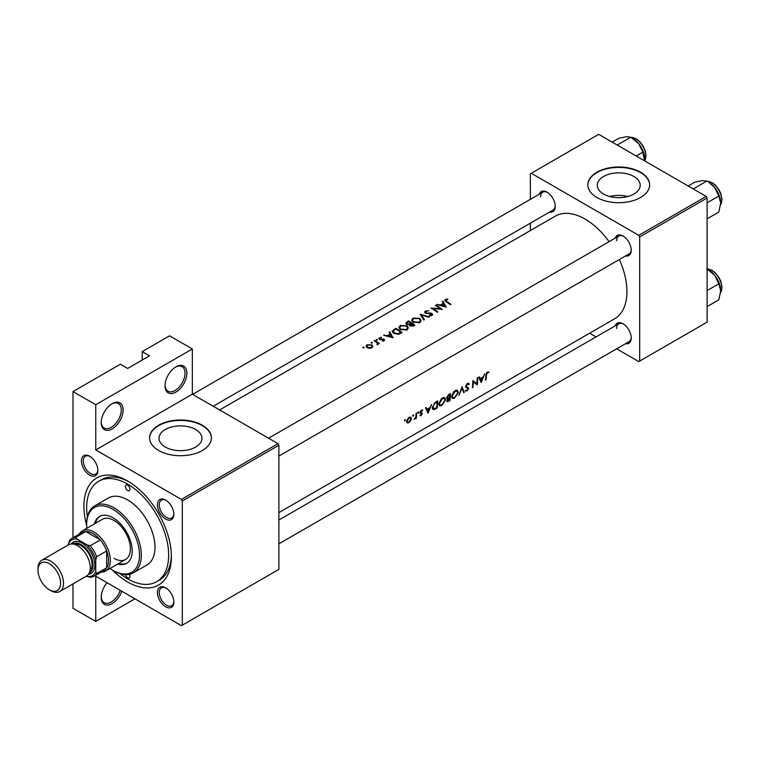 <?xml version="1.0" encoding="UTF-8"?>
<svg xmlns="http://www.w3.org/2000/svg" width="760" height="760" viewBox="0 0 760 760"><rect width="100%" height="100%" fill="white"/><g stroke="black" fill="none" stroke-linecap="round" stroke-linejoin="round"><path stroke-width="1.14" d="M165.005 385.785A15.466 8.93 -60 0 1 175.94 366.852A15.466 8.93 -60 0 1 186.875 373.16A15.466 8.93 -60 0 1 175.94 392.094A15.466 8.93 -60 0 1 165.005 385.785M165.015 385.244A14.174 8.179 120 0 0 167.941 391.219A14.174 8.179 120 0 0 178.866 387.419A14.174 8.179 120 0 0 185.05 373.16A14.174 8.179 120 0 0 182.115 366.671A14.174 8.179 120 0 0 175.475 367.127M101.232 422.608A15.466 8.93 -60 0 1 112.166 403.674A15.466 8.93 -60 0 1 123.101 409.982A15.466 8.93 -60 0 1 112.166 428.916A15.466 8.93 -60 0 1 101.232 422.608M101.241 422.066A14.174 8.179 120 0 0 104.168 428.041A14.174 8.179 120 0 0 115.093 424.241A14.174 8.179 120 0 0 121.277 409.982A14.174 8.179 120 0 0 118.341 403.493A14.174 8.179 120 0 0 111.701 403.949M121.828 591.251A15.466 8.93 -60 0 1 109.535 604.713A15.466 8.93 -60 0 1 101.232 597.246A15.466 8.93 -60 0 1 107.055 582.721M633.916 194.028A21.47 12.398 0 0 0 640.205 185.269A21.47 12.398 0 0 0 626.952 173.812A21.47 12.398 0 0 0 603.554 176.5A21.47 12.398 0 0 0 597.274 185.269A21.47 12.398 0 0 0 610.517 196.716A21.47 12.398 0 0 0 633.916 194.028M627.712 196.526A21.47 12.398 0 0 0 609.757 196.526M640.604 197.467A30.922 17.85 0 0 0 649.658 184.841A30.922 17.85 0 0 0 630.572 168.35A30.922 17.85 0 0 0 596.866 172.225A30.922 17.85 0 0 0 587.812 184.841A30.922 17.85 0 0 0 606.908 201.343A30.922 17.85 0 0 0 640.604 197.467M649.658 185.06A30.922 17.85 0 0 0 630.401 168.73A30.922 17.85 0 0 0 596.866 172.643A30.922 17.85 0 0 0 587.812 185.06M195.671 447.041A21.47 12.398 0 0 0 201.96 438.283A21.47 12.398 0 0 0 188.708 426.835A21.47 12.398 0 0 0 165.319 429.514A21.47 12.398 0 0 0 159.03 438.283A21.47 12.398 0 0 0 172.282 449.73A21.47 12.398 0 0 0 195.671 447.041M202.359 450.49A30.922 17.85 0 0 0 211.423 437.865A30.922 17.85 0 0 0 192.327 421.363A30.922 17.85 0 0 0 158.631 425.239A30.922 17.85 0 0 0 149.568 437.865A30.922 17.85 0 0 0 168.663 454.356A30.922 17.85 0 0 0 202.359 450.49M211.423 438.073A30.922 17.85 0 0 0 192.166 421.743A30.922 17.85 0 0 0 158.631 425.657A30.922 17.85 0 0 0 149.577 438.073M81.462 460.949A11.6 6.697 60 0 1 89.661 456.219A11.6 6.697 60 0 1 97.859 470.421A11.6 6.697 60 0 1 89.661 475.152A11.6 6.697 60 0 1 81.462 460.949M90.127 456.503A10.307 5.947 -120 0 0 85.414 456.237A10.307 5.947 -120 0 0 83.287 460.949A10.307 5.947 -120 0 0 87.78 471.323A10.307 5.947 -120 0 0 95.722 474.088A10.307 5.947 -120 0 0 97.85 469.87M157.443 504.82A11.6 6.697 60 0 1 165.642 500.089A11.6 6.697 60 0 1 173.85 514.292A11.6 6.697 60 0 1 165.642 519.023A11.6 6.697 60 0 1 157.443 504.82M166.117 500.375A10.307 5.947 -120 0 0 161.405 500.108A10.307 5.947 -120 0 0 159.267 504.82A10.307 5.947 -120 0 0 163.77 515.194A10.307 5.947 -120 0 0 171.713 517.959A10.307 5.947 -120 0 0 173.831 513.741M157.443 592.562A11.6 6.697 60 0 1 165.642 587.832A11.6 6.697 60 0 1 173.85 602.034A11.6 6.697 60 0 1 165.642 606.765A11.6 6.697 60 0 1 157.443 592.562M166.117 588.116A10.307 5.947 -120 0 0 161.405 587.85A10.307 5.947 -120 0 0 159.267 592.562A10.307 5.947 -120 0 0 163.77 602.936A10.307 5.947 -120 0 0 171.713 605.701A10.307 5.947 -120 0 0 173.831 601.483M615.211 325.841A11.6 6.697 60 0 1 623.019 323.769A11.6 6.697 60 0 1 631.218 337.972A11.6 6.697 60 0 1 625.518 343.7M623.485 324.055A10.307 5.947 -120 0 0 618.773 323.788A10.307 5.947 -120 0 0 616.645 328.5M615.211 238.098A11.6 6.697 60 0 1 623.019 236.027A11.6 6.697 60 0 1 631.218 250.23A11.6 6.697 60 0 1 625.518 255.958M623.485 236.312A10.307 5.947 -120 0 0 618.773 236.046A10.307 5.947 -120 0 0 616.645 240.758M539.22 194.237A11.6 6.697 60 0 1 547.029 192.156A11.6 6.697 60 0 1 555.237 206.359A11.6 6.697 60 0 1 549.528 212.087M547.504 192.441A10.307 5.947 -120 0 0 542.792 192.175A10.307 5.947 -120 0 0 540.654 196.887M86.659 525.426A61.845 35.711 60 0 1 83.923 506.245A61.845 35.711 60 0 1 127.651 480.994A61.845 35.711 60 0 1 171.389 556.747A61.845 35.711 60 0 1 112.413 570.028M129.038 481.821A57.978 33.478 -120 0 0 101.394 479.702L98.657 481.279A57.978 33.478 -120 0 0 87.352 516.923M278.892 512.611L614.659 318.763A59.27 34.219 -120 0 0 626.933 291.631A59.27 34.219 -120 0 0 619.362 259.512M488.927 371.963L486.666 372.609L485.858 375.411A59.27 34.219 60 0 1 485.421 380.133L485.991 379.8A59.27 34.219 -120 0 0 486.428 375.155L487.359 372.77L488.585 372.713L488.927 371.963M481.251 382.536L484.766 373.711L483.123 376.96L480.225 378.632L479.332 376.846L478.714 377.207L481.118 382.47M477.242 384.854A59.27 34.219 -120 0 0 477.736 377.767L477.156 378.1A59.27 34.219 60 0 1 476.862 383.714L472.824 380.608A59.27 34.219 60 0 1 472.34 387.685L472.91 387.353A59.27 34.219 -120 0 0 473.375 381.824L476.605 384.484M465.358 390.811L466.897 390.982L468.673 388.483L466.174 386.222L467.447 384.275L468.825 384.674L469.376 383.999L468.236 383.258L466.668 384.161L465.604 386.545L468.103 388.844L467.058 390.25L465.918 390.089L465.661 391.096M468.112 383.268L469.376 383.999L468.236 383.258M466.877 383.942L468.825 384.674M468.169 387.476L465.614 386.365M467.058 390.25L465.918 390.089M467.818 388.208L465.633 386.954L468.103 388.844M464.322 392.312L462.033 386.83L458.85 395.476L462.051 388.36L463.714 392.663L464.322 392.312L463.41 391.79M458.318 392.492L457.463 390.402L456.161 390.222L454.005 391.476L451.611 396.397L452.314 398.43L454.613 398.078L458.318 392.492L457.71 392.141M449.93 400.624A59.27 34.219 -120 0 0 450.423 393.537L448.695 394.535L446.623 397.774L447.744 398.895L446.88 400.805L447.184 401.745L449.93 400.624L449.378 400.301M447.032 398.838L447.744 398.895L446.652 398.259M445.559 399.855L444.704 397.774L443.403 397.594L441.247 398.838L438.852 403.759L439.565 405.802L441.854 405.441L445.559 399.855L444.961 399.513M437.18 407.987A59.27 34.219 -120 0 0 437.665 400.9L435.689 402.04L432.316 407.445L433.903 409.649L437.18 407.987L436.62 407.664M432.962 409.545L433.903 409.649L432.421 408.794M428.099 413.221L431.613 404.396L429.97 407.645L427.082 409.317L426.189 407.531L425.562 407.892L427.975 413.155M419.89 415.644L421.012 415.682L422.313 413.659L420.555 412.186L422.702 410.172L420.878 410.599L419.985 412.547L421.733 414.019L420.005 415.72M422.437 410.02L421.895 410.01M420.897 410.571L422.313 410.884M421.828 412.803L420.745 412.632M421.068 415.055L420.318 414.979M420.175 413.24L421.61 413.639M418.247 412.024L418.779 412.328L417.962 412.281L418.237 413.24L418.532 411.948M417.715 412.937L418.237 413.24L417.715 412.937M416.309 418.313A59.27 34.219 -120 0 0 416.575 413.079L415.995 413.411A59.27 34.219 60 0 1 415.967 415.207L415.777 417.059L414.115 419.501L415.805 417.895A59.27 34.219 60 0 1 415.739 418.646L416.309 418.313L415.796 418.019M413.174 414.95L413.706 415.255L412.898 415.207L413.165 416.166L413.459 414.874M412.642 415.862L413.165 416.166L412.642 415.862M407.132 422.902L408.813 422.721L410.675 420.85L411.435 418.646L410.77 417.097L408.415 417.791L406.609 421.43L407.217 422.959M404.918 419.71L405.45 420.023L404.633 419.976L404.909 420.935L405.203 419.644M404.387 420.631L404.909 420.935L404.387 420.631M609.054 241.651A59.27 34.219 -120 0 0 555.389 216.106L219.621 409.953M447.592 299.05L445.322 299.506L444.676 300.342L446.072 301.71A59.27 34.219 60 0 1 450.376 304.703L450.946 304.37A59.27 34.219 -120 0 0 446.709 301.425L445.94 299.905L447.744 299.535L447.592 299.05L447.592 299.554M445.607 301.406L445.94 299.905M442.225 301.483L443.298 303.278L440.41 304.95L436.8 304.617L446.205 307.116L442.852 301.122L442.225 301.483M425.866 313.367L426.037 311.401L428.716 310.726L425.381 311.02L424.602 312.084L425.286 313.101L431.575 313.851L431.452 314.982L429.39 315.106L429.267 315.685L432.041 315.505L432.744 314.507L430.796 313.025L426.721 313.034L425.448 312.17L425.448 313.196M431.575 313.851L431.452 315.742M429.276 316.882L420.118 314.241L423.805 320.045L424.412 319.694L421.515 315.029L428.668 317.233L429.276 316.882M406.933 325.651L400.244 325.536L398.848 327.465L400.254 329.536L406.999 329.963L408.367 327.902L406.933 325.651L406.933 326.448M402.135 332.557A59.27 34.219 -120 0 0 395.76 328.31L392.179 331.255L393.632 333.26L398.591 334.295L402.135 332.557M384.113 340.822L384.066 339.292L379.905 338.912L379.981 337.991L381.339 337.269L378.793 338.456L380.294 339.587L383.515 339.644L383.543 340.423L382.251 341.05L384.608 340.119M379.905 339.501L379.981 337.991M383.515 339.644L383.543 341.022M377.321 339.483L376.257 339.473L376.257 340.091L377.321 340.1L377.321 339.483M376.257 339.473L376.257 340.091L376.257 339.473M379.325 343.482A59.27 34.219 -120 0 0 374.661 340.49L374.091 340.822A59.27 34.219 60 0 1 375.659 341.762L377.15 342.845L377.036 344.698L378.062 343.33A59.27 34.219 60 0 1 378.746 343.815L379.325 343.482M377.691 344.527L378.062 343.33L378.062 344.156M377.15 342.845L377.226 344.679M363.992 347.177L362.928 347.168L362.928 347.785L363.992 347.795L363.992 347.177M362.928 347.168L362.928 347.785L362.928 347.168M371.906 344.831L367.099 344.764L366.073 346.123L367.08 347.615L369.379 348.346L371.916 347.861L372.923 346.294L371.906 344.831L371.906 345.695M372.248 342.409L371.184 342.399L371.184 343.016L372.248 343.026L372.248 342.409M371.184 342.399L371.184 343.016L371.184 342.399M389.082 332.167L390.155 333.963L387.267 335.635L383.658 335.293L393.062 337.801L389.709 331.806L389.082 332.167M409.421 325.213L410.039 325.926L413.649 325.907L414.894 325.195A59.27 34.219 -120 0 0 408.509 320.948L405.83 323.142L406.562 324.206L409.355 324.89M419.681 318.278L413.003 318.165L411.606 320.102L413.012 322.173L419.757 322.601L421.125 320.54L419.681 318.278L419.681 319.086M442.197 309.424A59.27 34.219 -120 0 0 435.822 305.178L435.252 305.51A59.27 34.219 60 0 1 440.258 308.75L430.92 308.009A59.27 34.219 60 0 1 437.294 312.255L437.865 311.923A59.27 34.219 -120 0 0 432.849 308.493L442.197 309.424M134.938 598.823L95.76 621.442L72.989 608.294L72.989 583.889M72.989 537.767L72.989 391.571L120.365 364.22L127.651 368.429L149.52 355.803L142.234 351.595L142.234 360.012M182.314 625.128L278.892 569.364L278.892 445.227L182.314 500.983L182.314 625.128L181.412 625.651L95.76 576.203L95.76 621.442M616.654 348.812L638.78 361.589L707.114 322.135L707.114 197.999L639.692 236.92L638.78 235.343L706.202 196.422L598.69 134.349L530.356 173.802L530.356 199.348M638.78 235.343L531.269 173.27M530.356 230.555L530.356 223.155M596.039 336.908L589.627 333.212M639.692 361.066L639.692 236.92M706.202 196.422L707.114 197.999M278.892 543.818L629.081 341.639A10.307 5.947 -120 0 0 631.208 337.421M213.218 406.258L553.1 210.026A10.307 5.947 -120 0 0 555.218 205.808M278.892 456.076L629.081 253.897A10.307 5.947 -120 0 0 631.208 249.679M182.314 500.983L181.412 499.406L95.76 449.958L95.76 404.719L72.989 391.571M181.412 499.406L277.989 443.65L192.337 394.202L95.76 449.958M142.234 351.595L169.566 335.815L192.337 348.963L192.337 394.202M277.989 443.65L278.892 445.227M120.118 573.686A57.978 33.478 -120 0 0 127.651 578.835A57.978 33.478 -120 0 0 156.645 581.704L159.372 580.127A57.978 33.478 -120 0 0 171.361 555.123M95.76 404.719L192.337 348.963M101.241 596.704A14.174 8.179 120 0 0 104.168 602.68A14.174 8.179 120 0 0 120.241 590.339M367.099 345.581L367.099 344.764M371.345 347.453L367.65 347.282L366.88 346.161L367.669 345.097L371.336 345.154L372.106 346.332L371.345 348.127M367.65 347.918L367.65 347.282M374.661 341.154L374.661 340.49M379.382 339.273L379.382 337.668M381.339 337.744L381.339 337.269M380.513 339.606L380.513 339.102M381.7 339.53L381.7 338.998M383.135 339.483L383.135 338.941M384.066 340.841L384.066 339.292M384.275 335.435L384.275 334.941M387.267 336.148L387.267 335.635M390.155 334.761L390.155 333.963M389.709 333.194L389.709 331.806M391.78 336.898L388.217 335.882L390.498 334.562L391.78 337.449M388.217 336.404L388.217 335.882M395.76 329.07L395.76 328.31M395.837 329.023A59.27 34.219 60 0 1 400.909 332.395L398.316 333.659L394.202 332.927L393.442 330.6L395.837 329.023M400.909 333.269L400.909 332.395M398.316 334.352L398.316 333.659M394.202 333.602L394.202 332.927M393.101 332.861L393.442 330.6M400.244 326.41L400.244 325.536M406.315 329.488L400.834 329.213L399.703 327.56L400.919 325.897L406.362 325.983L407.483 327.74L406.315 330.296M400.834 329.878L400.834 329.213M408.509 321.708L408.509 320.948M406.79 322.924L406.79 321.945M413.659 325.897L413.659 325.033L410.599 325.584L410.181 324.909L410.181 326.012M412.889 326.277L412.889 325.479M410.599 326.23L411.616 323.589A59.27 34.219 60 0 1 413.659 325.033M410.96 323.978L410.96 323.152L409.317 324.007L407.132 323.874L406.704 323.219L406.704 324.292M409.317 324.587L409.317 324.007M407.132 324.491L407.778 322.135L408.595 321.66A59.27 34.219 60 0 1 410.96 323.152M413.003 319.038L413.003 318.165M419.073 322.126L413.582 321.841L412.462 320.197L413.677 318.535L419.111 318.611L420.242 320.368L419.073 322.933M413.582 322.515L413.582 321.841M421.515 316.302L421.515 315.029M425.381 313.158L425.381 311.02M426.721 313.548L426.721 313.034M430.796 313.557L430.796 313.025M432.126 315.457L432.126 313.5M429.39 315.704L429.39 315.106M435.822 305.843L435.822 305.178M432.849 309.177L432.849 308.493M440.258 309.244L440.258 308.75M437.427 304.75L437.427 304.256M440.41 305.463L440.41 304.95M443.298 304.076L443.298 303.278M442.852 302.508L442.852 301.122M444.933 306.213L441.37 305.197L443.65 303.876L444.933 306.764M441.37 305.719L441.37 305.197M445.322 301.207L445.322 299.506M485.507 379.525L485.991 379.8M487.369 372.02L488.585 372.713M487.065 372.229L487.778 372.637M486.808 372.457L487.359 372.77M425.97 408.671L427.082 409.317M428.241 411.91L427.348 409.877L429.628 408.557L428.241 411.91L427.215 411.312M426.246 409.241L427.348 409.877M429.01 408.205L429.628 408.557M420.175 415.197L421.012 415.682M419.985 412.709L421.477 413.563M421.268 410.286L422.161 410.799M420.005 412.328L422.313 413.659M408.177 422.351L408.813 422.721M410.761 418.256L411.435 418.646M408.88 422.094L407.635 422.247L407.189 421.097L409.089 417.962L410.381 417.81L410.865 418.978L408.88 422.094M406.695 420.812L407.189 421.097M408.566 417.667L409.089 417.962M436.44 401.612L437.085 401.983A59.27 34.219 60 0 1 436.705 407.616L434.321 408.813L432.316 408.12M434.321 408.813L432.887 407.113L434.53 403.645L437.085 401.983M432.392 406.828L432.887 407.113M434.007 403.341L434.53 403.645M441.218 405.08L441.854 405.441M441.921 404.766L440.002 405.042L439.423 403.437L442.339 398.772L444.324 398.553L444.99 400.188L441.921 404.766M438.928 403.142L439.423 403.437M441.731 398.42L442.339 398.772M449.454 400.254L447.45 400.463L449.692 398.022A59.27 34.219 60 0 1 449.454 400.254M446.909 400.587L447.592 400.985L447.003 400.206M448.685 397.888L449.302 398.249M449.084 397.68L449.692 398.022M449.74 397.299L448.172 398.126L447.193 397.452L449.844 394.62A59.27 34.219 60 0 1 449.74 397.299M448.172 398.126L446.709 397.166M448.4 394.725L449.027 395.095M449.198 394.25L449.844 394.62M453.976 397.717L454.613 398.078M454.68 397.394L452.76 397.68L452.181 396.065L455.097 391.409L457.083 391.191L457.748 392.825L454.68 397.394M451.687 395.779L452.181 396.065M454.49 391.058L455.097 391.409M465.69 385.947L466.174 386.222M465.604 386.707L468.673 388.483M465.737 390.317L466.897 390.982M472.815 381.51L473.375 381.824M472.425 387.077L472.91 387.353M472.824 381.226L476.862 383.714M479.113 377.986L480.225 378.632M481.384 381.226L480.491 379.192L482.771 377.872L481.384 381.226L480.358 380.627M479.398 378.556L480.491 379.192M482.153 377.52L482.771 377.872M125.476 574.655A3.22 1.862 -120 0 0 127.651 577.781A3.22 1.862 -120 0 0 129.266 577.942A3.22 1.862 -120 0 0 129.343 574.361M127.651 490.466A3.22 1.862 -120 0 0 129.266 490.627A3.22 1.862 -120 0 0 129.761 488.043A3.22 1.862 -120 0 0 127.651 485.203A3.22 1.862 -120 0 0 126.046 485.041A3.22 1.862 -120 0 0 125.552 487.625A3.22 1.862 -120 0 0 127.651 490.466M117.705 564.015A27.056 15.618 -120 0 0 126.606 563.341A27.056 15.618 -120 0 0 130.748 541.661A27.056 15.618 -120 0 0 113.078 517.817A27.056 15.618 -120 0 0 99.55 516.477A27.056 15.618 -120 0 0 94.506 523.849M118.617 563.492A27.056 15.618 -120 0 0 127.053 563.065M110.019 568.452A37.363 21.575 -120 0 0 113.078 570.418A37.363 21.575 -120 0 0 139.498 555.161A37.363 21.575 -120 0 0 113.078 509.399A37.363 21.575 -120 0 0 86.649 524.656A37.363 21.575 -120 0 0 86.83 528.285M113.981 570.95L113.078 570.418L113.99 570.95A38.655 22.315 60 0 1 113.981 570.95A38.655 22.315 60 0 0 133.314 572.859L146.984 564.975A38.655 22.315 -120 0 0 152.902 533.995A38.655 22.315 -120 0 0 127.651 499.928A38.655 22.315 -120 0 0 108.328 498.019L94.658 505.903A38.655 22.315 60 0 1 113.99 507.822A38.655 22.315 60 0 1 139.241 541.889A38.655 22.315 60 0 1 133.314 572.859M86.649 524.656L86.649 523.602A38.655 22.315 60 0 1 94.658 505.903M156.645 581.704A57.978 33.478 -120 0 0 165.528 535.249A57.978 33.478 -120 0 0 127.651 484.148A57.978 33.478 -120 0 0 98.657 481.279M79.182 534.185A23.189 13.395 60 0 1 82.346 530.869L102.391 519.298A23.189 13.395 60 0 1 113.99 520.448A23.189 13.395 60 0 1 129.133 540.883A23.189 13.395 60 0 1 125.58 559.474A23.189 13.395 60 0 1 113.99 558.325M100.006 516.23A27.056 15.618 -120 0 0 95.418 523.327M636.215 156.009L642.846 152.18L644.613 160.864M617.244 145.055L630.819 137.218L638.685 143.63L642.846 152.18M612.161 142.12L618.792 138.291L626.667 136.686L630.819 137.218M644.698 159.125A17.005 9.823 -120 0 0 638.685 143.63A17.005 9.823 -120 0 0 631.978 137.911M706.8 268.831L714.675 275.234A17.005 9.823 -120 0 0 708.662 269.904L707.114 269.012L708.586 269.078L712.149 270.389L715.578 273.077L719.159 277.799L720.879 281.504L722 286.976L720.575 292.685M707.114 290.558L718.827 283.793L720.689 290.738L718.827 299.82L707.114 306.584M720.689 290.738A17.005 9.823 60 0 0 714.675 275.234L718.827 283.793M720.689 202.996A17.005 9.823 60 0 0 714.675 187.492A17.005 9.823 -120 0 0 708.662 182.162L714.675 187.492L718.827 196.052L720.689 202.996L718.827 212.087L707.114 218.842M707.114 202.815L718.827 196.052M693.225 188.927L706.8 181.089L702.649 180.557L694.773 182.162L688.142 185.991M93.964 576.241A21.907 12.645 60 0 1 90.297 577.258L87.172 576.508A20.615 11.903 -120 0 0 95.76 571.539L96.672 573.572A21.907 12.645 60 0 1 93.964 576.241L103.987 570.456A21.907 12.645 -120 0 0 106.694 567.786L106.694 550.952A21.907 12.645 -120 0 0 100.32 539.913A21.907 12.645 -120 0 0 93.034 533.596A21.907 12.645 -120 0 0 85.737 531.496A21.907 12.645 -120 0 0 82.08 532.513L72.057 538.298A21.907 12.645 60 0 1 75.715 537.282L77.026 539.087A20.615 11.903 -120 0 0 68.428 544.046L68.428 544.853M82.346 530.869A23.189 13.395 60 0 1 93.945 532.019A23.189 13.395 60 0 1 109.088 552.453A23.189 13.395 60 0 1 105.535 571.045A23.189 13.395 60 0 1 101.08 572.128M96.672 573.572L106.694 567.786A21.907 12.645 -120 0 0 106.694 550.952L96.672 556.738L95.76 559.825A20.615 11.903 -120 0 0 87.172 544.939L90.297 545.699L100.32 539.913L85.737 531.496L75.715 537.282M87.172 544.939L77.026 539.087M68.428 544.046L69.34 540.958A21.907 12.645 60 0 1 72.057 538.298M86.469 576.099L87.172 576.508M95.76 571.539L95.76 559.825M90.297 545.699A21.907 12.645 60 0 1 96.672 556.738M50.758 590.615L49.295 589.779A15.979 9.225 -120 0 0 60.591 583.253A15.979 9.225 -120 0 0 49.295 563.683A15.979 9.225 -120 0 0 38 570.209A15.979 9.225 -120 0 0 49.295 589.779L50.758 590.615A18.04 10.412 60 0 0 59.774 591.508A18.04 10.412 60 0 0 62.538 577.058A18.04 10.412 60 0 0 50.758 561.165A18.04 10.412 60 0 0 41.733 560.272A18.04 10.412 60 0 0 38 568.528L38 570.209M89.271 572.983A16.748 9.671 -120 0 0 92.207 559.664A16.748 9.671 -120 0 0 81.187 544.644A16.748 9.671 -120 0 0 72.532 543.989M71.088 543.998A18.04 10.412 60 0 1 82.099 543.067A18.04 10.412 60 0 1 94.411 561.042A18.04 10.412 60 0 1 88.549 574.227M74.679 544.417A15.466 8.93 60 0 1 81.187 545.699A15.466 8.93 60 0 1 90.953 558.277A15.466 8.93 60 0 1 89.974 570.912M41.733 560.272L68.523 544.806A18.04 10.412 60 0 1 77.539 545.699A18.04 10.412 60 0 1 89.328 561.592A18.04 10.412 60 0 1 86.564 576.052L59.774 591.508M393.784 330.296L393.784 329.45M400.463 333.516L400.463 332.661M410.58 324.235L410.58 323.37M428.887 313.566L428.887 313.034M446.709 302.119L446.709 301.425M485.887 374.841L486.428 375.155M420.023 412.937L420.983 413.487M435.309 408.395L435.888 408.728M435.708 402.03L436.354 402.41M448.077 400.985L448.695 401.337M644.651 160.882A14.174 8.179 -120 0 0 635.778 138.823A14.174 8.179 -120 0 0 631.218 137.456M720.584 292.581A14.174 8.179 -120 0 0 711.759 270.427A14.174 8.179 -120 0 0 707.208 269.069M720.584 204.839A14.174 8.179 -120 0 0 711.759 182.685A14.174 8.179 -120 0 0 707.208 181.327M366.88 346.161L366.88 347.472M372.106 346.332L372.106 347.748M377.52 343.615L377.52 344.603M383.781 340.062L383.781 340.964M379.62 338.485L379.62 339.397M399.703 327.56L399.703 329.118M407.483 327.74L407.483 329.631M412.462 320.197L412.462 321.755M420.242 320.368L420.242 322.269M431.898 314.374L431.898 315.58M421.553 413.592L419.985 412.69M422.218 410.827L421.268 410.276M407.635 422.247L406.609 421.658M410.381 417.81L409.308 417.192M440.002 405.042L438.852 404.377M444.324 398.553L442.918 397.736M447.478 398.126L446.633 397.632M452.76 397.68L451.601 397.014M457.083 391.191L455.667 390.374M468.378 384.227L467.305 383.61M466.611 386.973L465.614 386.394M618.773 236.046L268.584 438.226M631.123 137.398L636.158 138.776L639.683 141.55L643.15 146.148L645.373 151.392L646.019 155.448L644.708 160.911M278.892 520.011L618.773 323.788M192.603 394.354L542.792 192.175M720.575 204.943L722 199.234L720.879 193.762L719.159 190.057L715.578 185.335L712.149 182.647L707.114 181.269M105.535 571.045L125.58 559.474"/></g></svg>
